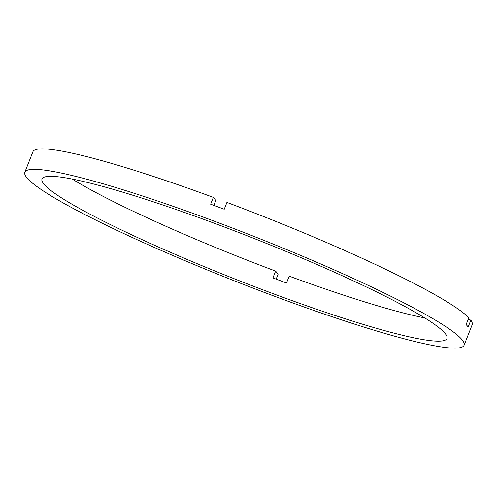 <?xml version="1.0" encoding="UTF-8"?>
<svg xmlns="http://www.w3.org/2000/svg" width="497" height="497" viewBox="0 0 497 497"><rect width="100%" height="100%" fill="white"/><g stroke="black" fill="none" stroke-linecap="round" stroke-linejoin="round"><path stroke-width="0.75" d="M213.896 205.391L215.872 200.372L213.337 197.371A236.038 24.266 21.5 0 0 32.92 151.753L24.85 172.229A236.038 24.266 21.5 0 1 212.051 220.357A236.038 24.266 21.5 0 1 464.08 345.247A236.038 24.266 21.5 0 1 276.885 297.125A236.038 24.266 21.5 0 1 24.85 172.229M276.158 279.14L278.14 274.102L275.605 271.101A217.599 22.365 21.5 0 1 72.245 179.069M275.605 271.101L272.921 277.929A217.599 22.365 21.5 0 0 279.73 280.476A217.599 22.365 21.5 0 0 286.508 282.973L289.192 276.152A217.599 22.365 21.5 0 0 424.755 317.931M274.35 294.125A217.599 22.365 21.5 0 1 42.009 178.988A217.599 22.365 21.5 0 1 214.58 223.352A217.599 22.365 21.5 0 1 446.927 338.488A217.599 22.365 21.5 0 1 274.35 294.125M213.337 197.371L210.647 204.199A236.038 24.266 21.5 0 1 217.425 206.702A236.038 24.266 21.5 0 1 224.234 209.243L226.924 202.416A236.038 24.266 21.5 0 1 468.808 317.769L466.118 324.597A236.038 24.266 21.5 0 1 468.143 326.995L470.833 320.167A236.038 24.266 21.5 0 1 472.15 324.771L464.08 345.247M470.833 320.167L468.242 319.204"/></g></svg>

